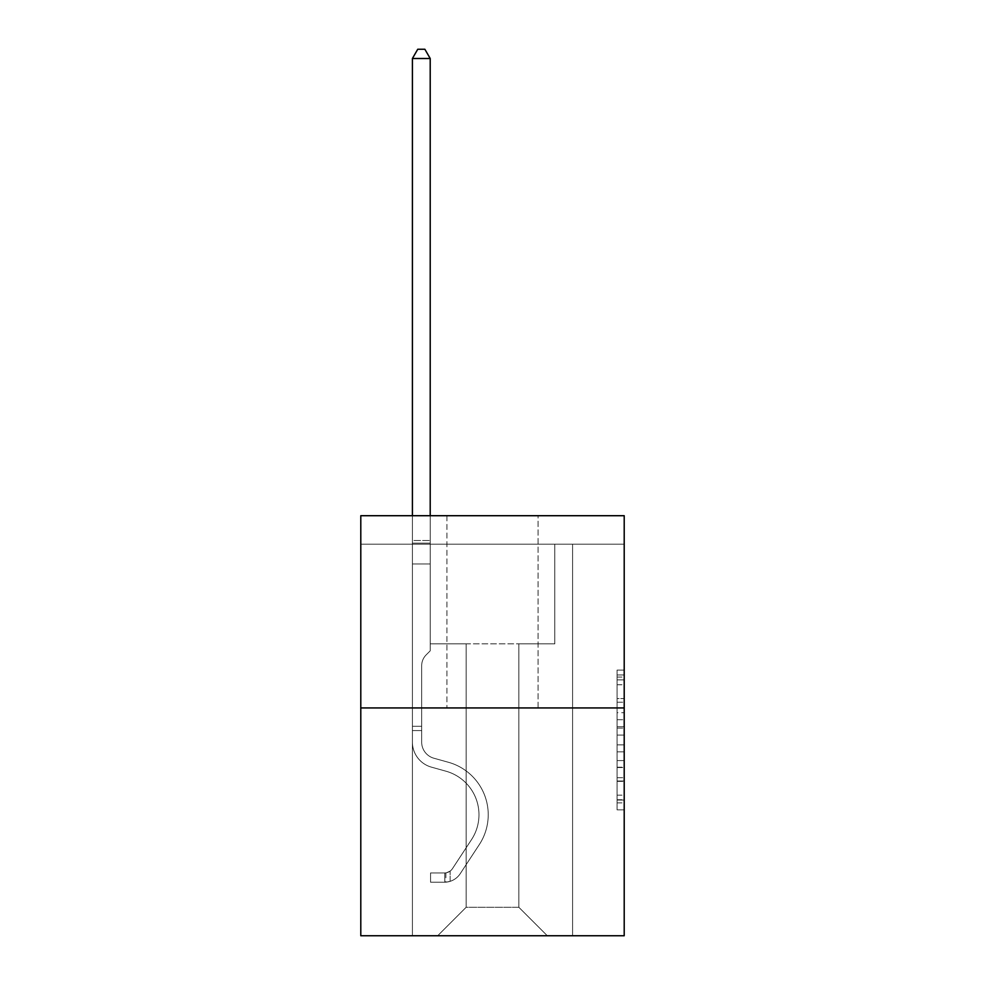 <?xml version="1.0" encoding="UTF-8"?>
<svg xmlns="http://www.w3.org/2000/svg" width="985" height="985" viewBox="0 0 985 985"><rect width="100%" height="100%" fill="white"/><g stroke="black" fill="none" stroke-linecap="round" stroke-linejoin="round"><path stroke-width="0.74" stroke-dasharray="4.92 3.69" d="M617.09 712.709L617.09 735.081L624.207 735.081L624.207 802.861L624.207 677.077L624.207 735.081L617.09 735.081L617.09 674.984L617.09 809.855L617.09 670.083L617.09 800.066L624.207 800.066L617.09 800.066L624.207 800.066L617.09 800.066L617.09 777.707L617.09 809.855L624.207 809.855L624.207 670.083L624.207 799.721L624.207 744.857L617.09 744.857L624.207 744.857L624.207 777.707L624.207 679.872L617.09 679.872L624.207 679.872L624.207 809.855L624.207 677.077L624.207 809.855L617.09 809.855L617.09 670.083L624.207 670.083L624.207 677.077L624.207 670.083L624.207 677.077L624.207 670.083L624.207 674.984L624.207 670.083L617.09 670.083L617.09 679.872L624.207 679.872L617.09 679.872L617.09 712.709L624.207 712.709M624.207 726.696L624.207 719.703L624.207 726.696L617.09 726.696L617.09 698.562L617.09 781.376L617.09 760.58L624.207 760.58L617.09 760.58L617.09 809.855L624.207 809.855L617.09 809.855L624.207 809.855L617.09 809.855L617.09 670.083L624.207 670.083L617.09 670.083L624.207 670.083L617.09 670.083L617.09 726.696L624.207 726.696M624.207 544.188L624.207 515.709L360.793 515.709L624.207 515.709L624.207 935.75L360.793 935.75L360.793 707.932L624.207 707.932L360.793 707.932L360.793 515.709L624.207 515.709L624.207 544.188L360.793 544.188L624.207 544.188M547.315 935.75L572.593 935.75L572.593 544.188L554.789 544.188L554.789 643.858L518.836 643.858L518.836 907.271L547.315 935.75L572.593 935.75L572.593 544.188L554.789 544.188L554.789 643.858L518.836 643.858L518.836 907.271L466.164 907.271L466.164 643.858L466.164 907.271L466.164 643.858L466.164 907.271L466.164 643.858L518.836 643.858L518.836 907.271L547.315 935.75L572.593 935.75L572.593 544.188L554.789 544.188L554.789 643.858L518.836 643.858L518.836 907.271L547.315 935.75L572.593 935.75L572.593 544.188L554.789 544.188L554.789 643.858L518.836 643.858L518.836 907.271L547.315 935.75L572.593 935.75L572.593 544.188L554.789 544.188L554.789 643.858L518.836 643.858L518.836 907.271L547.315 935.75L572.593 935.75L572.593 544.188L554.789 544.188L554.789 643.858L518.836 643.858L518.836 907.271L547.315 935.75L572.593 935.75L572.593 544.188L554.789 544.188L554.789 643.858L518.836 643.858L518.836 907.271L547.315 935.75L572.593 935.75L572.593 544.188L554.789 544.188L554.789 643.858L518.836 643.858L518.836 907.271L547.315 935.75L572.593 935.75L572.593 544.188L554.789 544.188L554.789 643.858L518.836 643.858L518.836 907.271L547.315 935.75L437.685 935.75L572.593 935.75L572.593 544.188L554.789 544.188L554.789 643.858L518.836 643.858L518.836 907.271L547.315 935.75L518.836 907.271L518.836 643.858L430.211 643.858L430.211 544.188L412.407 544.188L412.407 935.75L437.685 935.75L466.164 907.271L466.164 643.858L430.211 643.858L430.211 544.188L412.407 544.188L412.407 935.75L437.685 935.75L466.164 907.271L466.164 643.858L430.211 643.858L430.211 544.188L412.407 544.188L412.407 935.75L437.685 935.75L466.164 907.271L466.164 643.858L430.211 643.858L430.211 544.188L412.407 544.188L412.407 935.75L437.685 935.75L466.164 907.271L466.164 643.858L430.211 643.858L430.211 544.188L412.407 544.188L412.407 935.75L437.685 935.75L466.164 907.271L466.164 643.858L430.211 643.858L430.211 544.188L412.407 544.188L412.407 935.75L437.685 935.75L466.164 907.271L466.164 643.858L430.211 643.858L430.211 544.188L412.407 544.188L412.407 935.75L437.685 935.75L466.164 907.271L518.836 907.271L547.315 935.75M412.407 935.75L437.685 935.75L466.164 907.271L466.164 643.858L430.211 643.858L430.211 544.188L412.407 544.188L412.407 935.75L437.685 935.75L466.164 907.271L437.685 935.75L466.164 907.271L437.685 935.75L412.407 935.75L412.407 544.188L412.407 935.75M430.211 544.188L412.407 544.188L430.211 544.188L430.211 643.858L430.211 544.188M538.069 515.709L446.931 515.709L538.069 515.709L446.931 515.709L538.069 515.709L538.069 707.932L446.931 707.932L538.069 707.932L446.931 707.932L538.069 707.932L538.069 515.709M360.793 544.188L360.793 515.709L360.793 544.188M466.164 643.858L430.211 643.858L466.164 643.858M360.793 707.932L624.207 707.932M617.09 735.081L624.207 735.081L617.09 735.081M617.09 674.984L617.09 670.083L617.09 674.984L624.207 674.984L617.09 674.984M617.09 781.019L617.09 751.851L617.09 781.019L624.207 781.019L617.09 781.019M617.09 751.851L617.09 744.857L624.207 744.857L617.09 744.857L617.09 751.851L624.207 751.851L617.09 751.851M617.09 698.562L617.09 679.872L617.09 698.562L624.207 698.562L617.09 698.562M617.09 670.083L624.207 670.083L617.09 670.083L617.09 677.077L617.09 670.083L624.207 670.083M617.09 809.855L624.207 809.855L617.09 809.855L617.09 802.861L617.09 809.855M446.931 515.709L446.931 707.932L446.931 515.709M421.666 726.302L421.666 730.574L412.407 730.574L412.407 726.302L412.407 742.111L412.407 58.509L412.407 563.974L412.407 58.509L430.211 58.509L430.211 540.482L430.211 58.509L412.407 58.509L417.751 49.25L424.867 49.25L417.751 49.25L412.407 58.509L412.407 563.974L412.407 58.509L430.211 58.509L424.867 49.25L430.211 58.509L430.211 563.974L412.407 563.974L430.211 563.974L430.211 650.839L426.197 654.853A15.464 15.464 0 0 0 421.666 665.786A15.464 15.464 0 0 1 426.197 654.853L430.211 650.839L430.211 58.509L412.407 58.509L417.751 49.25L424.867 49.25L417.751 49.25L412.407 58.509L412.407 742.111A25.992 25.992 0 0 0 431.418 767.143A25.992 25.992 0 0 1 412.407 742.111L412.407 563.974L430.211 563.974L430.211 650.839L426.197 654.853A15.464 15.464 0 0 0 421.666 665.786A15.464 15.464 0 0 1 426.197 654.853L430.211 650.839L430.211 563.974L412.407 563.974L412.407 742.111A25.992 25.992 0 0 0 431.418 767.143A25.992 25.992 0 0 1 412.407 742.111L412.407 563.974L430.211 563.974L430.211 543.141L430.211 650.839L426.197 654.853A15.464 15.464 0 0 0 421.666 665.786A15.464 15.464 0 0 1 426.197 654.853L430.211 650.839L430.211 563.974L412.407 563.974L412.407 742.111A25.992 25.992 0 0 0 431.418 767.143A25.992 25.992 0 0 1 412.407 742.111L412.407 563.974L430.211 563.974L430.211 540.482L430.211 650.839L426.197 654.853A15.464 15.464 0 0 0 421.666 665.786A15.464 15.464 0 0 1 426.197 654.853L430.211 650.839L430.211 563.974L412.407 563.974L412.407 742.111A25.992 25.992 0 0 0 431.418 767.143L445.897 771.181L431.418 767.143A25.992 25.992 0 0 1 412.407 742.111L412.407 563.974L430.211 563.974L430.211 58.509L424.867 49.25L430.211 58.509L430.211 650.839L426.197 654.853A15.464 15.464 0 0 0 421.666 665.786A15.464 15.464 0 0 1 426.197 654.853L430.211 650.839L430.211 563.974L412.407 563.974L412.407 742.111L412.407 730.574L421.666 730.574L421.666 726.302L412.407 726.302L421.666 726.302L421.666 742.111L421.666 665.786L421.666 742.111A16.733 16.733 0 0 0 433.905 758.228A16.733 16.733 0 0 1 421.666 742.111L421.666 665.786L421.666 742.111L421.666 726.302L412.407 726.302L421.666 726.302L421.666 742.111A16.733 16.733 0 0 0 433.905 758.228A16.733 16.733 0 0 1 421.666 742.111L421.666 665.786L421.666 742.111A16.733 16.733 0 0 0 433.905 758.228A16.733 16.733 0 0 1 421.666 742.111L421.666 665.786L421.666 742.111L421.666 726.302L412.407 726.302M444.801 882.215A18.863 18.863 0 0 0 460.217 873.695L479.301 844.601A54.458 54.458 0 0 0 448.384 762.267L433.905 758.228A16.733 16.733 0 0 1 421.666 742.111A16.733 16.733 0 0 0 433.905 758.228A16.733 16.733 0 0 1 421.666 742.111L421.666 665.786L421.666 742.111A16.733 16.733 0 0 0 433.905 758.228A16.733 16.733 0 0 1 421.666 742.111A16.733 16.733 0 0 0 433.905 758.228L448.384 762.267L433.905 758.228A16.733 16.733 0 0 1 421.666 742.111A16.733 16.733 0 0 0 433.905 758.228L448.384 762.267A54.458 54.458 0 0 1 479.301 844.601A54.458 54.458 0 0 0 448.384 762.267L433.905 758.228A16.733 16.733 0 0 1 421.666 742.111A16.733 16.733 0 0 0 433.905 758.228A16.733 16.733 0 0 1 421.666 742.111A16.733 16.733 0 0 0 433.905 758.228L448.384 762.267L433.905 758.228A16.733 16.733 0 0 1 421.666 742.111A16.733 16.733 0 0 0 433.905 758.228L448.384 762.267A54.458 54.458 0 0 1 479.301 844.601A54.458 54.458 0 0 0 448.384 762.267L433.905 758.228L448.384 762.267A54.458 54.458 0 0 1 479.301 844.601L460.217 873.695L479.301 844.601A54.458 54.458 0 0 0 448.384 762.267L433.905 758.228L448.384 762.267A54.458 54.458 0 0 1 479.301 844.601A54.458 54.458 0 0 0 448.384 762.267L433.905 758.228L448.384 762.267A54.458 54.458 0 0 1 479.301 844.601A54.458 54.458 0 0 0 448.384 762.267A54.458 54.458 0 0 1 479.301 844.601L460.217 873.695L479.301 844.601A54.458 54.458 0 0 0 448.384 762.267A54.458 54.458 0 0 1 479.301 844.601L460.217 873.695A18.863 18.863 0 0 1 450.145 881.329A18.863 18.863 0 0 0 460.217 873.695L479.301 844.601A54.458 54.458 0 0 0 448.384 762.267A54.458 54.458 0 0 1 479.301 844.601A54.458 54.458 0 0 0 448.384 762.267A54.458 54.458 0 0 1 479.301 844.601L460.217 873.695L479.301 844.601A54.458 54.458 0 0 0 448.384 762.267A54.458 54.458 0 0 1 479.301 844.601L460.217 873.695A18.863 18.863 0 0 1 450.145 881.329C444.654 882.498 444.654 882.498 450.145 881.329C444.654 882.498 444.654 882.498 450.145 881.329A18.863 18.863 0 0 0 460.217 873.695L479.301 844.601L460.217 873.695A18.863 18.863 0 0 1 450.145 881.329C444.654 882.498 444.654 882.498 450.145 881.329C444.654 882.498 444.654 882.498 450.145 881.329A18.863 18.863 0 0 0 460.217 873.695L479.301 844.601L460.217 873.695A18.863 18.863 0 0 1 450.145 881.329C444.654 882.498 444.654 882.498 450.145 881.329C444.654 882.498 444.654 882.498 450.145 881.329A18.863 18.863 0 0 0 460.217 873.695L479.301 844.601L460.217 873.695A18.863 18.863 0 0 1 450.145 881.329C444.654 882.498 444.654 882.498 450.145 881.329C444.654 882.498 444.654 882.498 450.145 881.329A18.863 18.863 0 0 0 460.217 873.695A18.863 18.863 0 0 1 444.801 882.215L444.801 872.956A9.616 9.616 0 0 0 452.484 868.622L471.569 839.528A45.211 45.211 0 0 0 445.897 771.181L431.418 767.143A25.992 25.992 0 0 1 412.407 742.111A25.992 25.992 0 0 0 431.418 767.143A25.992 25.992 0 0 1 412.407 742.111A25.992 25.992 0 0 0 431.418 767.143L445.897 771.181A45.211 45.211 0 0 1 471.569 839.528A45.211 45.211 0 0 0 445.897 771.181L431.418 767.143A25.992 25.992 0 0 1 412.407 742.111A25.992 25.992 0 0 0 431.418 767.143L445.897 771.181L431.418 767.143A25.992 25.992 0 0 1 412.407 742.111A25.992 25.992 0 0 0 431.418 767.143A25.992 25.992 0 0 1 412.407 742.111A25.992 25.992 0 0 0 431.418 767.143L445.897 771.181L431.418 767.143A25.992 25.992 0 0 1 412.407 742.111A25.992 25.992 0 0 0 431.418 767.143L445.897 771.181A45.211 45.211 0 0 1 471.569 839.528A45.211 45.211 0 0 0 445.897 771.181L431.418 767.143L445.897 771.181A45.211 45.211 0 0 1 471.569 839.528L452.484 868.622L471.569 839.528A45.211 45.211 0 0 0 445.897 771.181L431.418 767.143L445.897 771.181A45.211 45.211 0 0 1 471.569 839.528A45.211 45.211 0 0 0 445.897 771.181L431.418 767.143L445.897 771.181A45.211 45.211 0 0 1 471.569 839.528A45.211 45.211 0 0 0 445.897 771.181A45.211 45.211 0 0 1 471.569 839.528L452.484 868.622L471.569 839.528A45.211 45.211 0 0 0 445.897 771.181A45.211 45.211 0 0 1 471.569 839.528L452.484 868.622A9.616 9.616 0 0 1 450.145 871.085C444.752 873.572 444.752 873.572 450.145 871.085C444.752 873.572 444.752 873.572 450.145 871.085A9.616 9.616 0 0 0 452.484 868.622L471.569 839.528A45.211 45.211 0 0 0 445.897 771.181A45.211 45.211 0 0 1 471.569 839.528A45.211 45.211 0 0 0 445.897 771.181A45.211 45.211 0 0 1 471.569 839.528L452.484 868.622L471.569 839.528A45.211 45.211 0 0 0 445.897 771.181A45.211 45.211 0 0 1 471.569 839.528L452.484 868.622A9.616 9.616 0 0 1 450.145 871.085C444.752 873.572 444.752 873.572 450.145 871.085C444.752 873.572 444.752 873.572 450.145 871.085A9.616 9.616 0 0 0 452.484 868.622L471.569 839.528L452.484 868.622A9.616 9.616 0 0 1 450.145 871.085C444.752 873.572 444.752 873.572 450.145 871.085C444.752 873.572 444.752 873.572 450.145 871.085A9.616 9.616 0 0 0 452.484 868.622L471.569 839.528L452.484 868.622A9.616 9.616 0 0 1 450.145 871.085C444.752 873.572 444.752 873.572 450.145 871.085C444.752 873.572 444.752 873.572 450.145 871.085A9.616 9.616 0 0 0 452.484 868.622L471.569 839.528L452.484 868.622A9.616 9.616 0 0 1 450.145 871.085C444.752 873.572 444.752 873.572 450.145 871.085C444.752 873.572 444.752 873.572 450.145 871.085A9.616 9.616 0 0 0 452.484 868.622A9.616 9.616 0 0 1 444.801 872.956L444.801 882.215L430.556 882.215L444.801 882.215A18.863 18.863 0 0 0 460.217 873.695A18.863 18.863 0 0 1 444.801 882.215L444.801 872.956L430.556 872.956L444.801 872.956A9.616 9.616 0 0 0 452.484 868.622A9.616 9.616 0 0 1 444.801 872.956L444.801 882.215L430.556 882.215L430.556 872.956L430.556 882.215L444.801 882.215A18.863 18.863 0 0 0 460.217 873.695A18.863 18.863 0 0 1 444.801 882.215L444.801 872.956L430.556 872.956L444.801 872.956A9.616 9.616 0 0 0 452.484 868.622A9.616 9.616 0 0 1 444.801 872.956L444.801 882.215L430.556 882.215L430.556 872.956L430.556 882.215L444.801 882.215A18.863 18.863 0 0 0 460.217 873.695A18.863 18.863 0 0 1 444.801 882.215L444.801 872.956L430.556 872.956L444.801 872.956A9.616 9.616 0 0 0 452.484 868.622A9.616 9.616 0 0 1 444.801 872.956L444.801 882.215L430.556 882.215L430.556 872.956L430.556 882.215L444.801 882.215A18.863 18.863 0 0 0 460.217 873.695A18.863 18.863 0 0 1 444.801 882.215L444.801 872.956L430.556 872.956L444.801 872.956A9.616 9.616 0 0 0 452.484 868.622A9.616 9.616 0 0 1 444.801 872.956L444.801 882.215L430.556 882.215L430.556 872.956L430.556 882.215L444.801 882.215M412.407 515.709L412.407 58.509L430.211 58.509L412.407 58.509L417.751 49.25L424.867 49.25L417.751 49.25L412.407 58.509L412.407 540.482L412.407 58.509L430.211 58.509L424.867 49.25L430.211 58.509L430.211 540.482L430.211 58.509L412.407 58.509L417.751 49.25L424.867 49.25L417.751 49.25L412.407 58.509L430.211 58.509L424.867 49.25L430.211 58.509L430.211 515.709M430.556 872.956L444.444 872.956L430.556 872.956L430.556 882.215L430.556 872.956M412.407 540.482L412.407 543.141L412.407 540.482L430.211 540.482L412.407 540.482M450.145 881.329C444.654 882.498 444.654 882.498 450.145 881.329C444.654 882.498 444.654 882.498 450.145 881.329L450.145 871.085L450.145 881.329M430.211 58.509L424.867 49.25L417.751 49.25L412.407 58.509M617.09 777.707L624.207 777.707L617.09 777.707M617.09 767.216L624.207 767.216M617.09 702.231L624.207 702.231L617.09 702.231M617.09 677.077L624.207 677.077M617.09 802.861L624.207 802.861M617.09 795.178L624.207 795.178M617.09 684.76L624.207 684.76M617.09 728.087L624.207 728.087L617.09 728.087M617.09 767.574L624.207 767.574L617.09 767.574M617.09 781.376L624.207 781.376L617.09 781.376M617.09 719.703L624.207 719.703L617.09 719.703M412.407 543.141L430.211 543.141L412.407 543.141M421.666 730.574L412.407 730.574L421.666 730.574M617.09 799.721L624.207 799.721M617.09 800.066L624.207 800.066M617.09 679.872L624.207 679.872M445.873 872.845L445.873 882.154"/><path stroke-width="1.48" d="M624.207 707.932L624.207 515.709L360.793 515.709L360.793 935.75L624.207 935.75L624.207 707.932L360.793 707.932M430.211 515.709L430.211 58.509L412.407 58.509L412.407 515.709M412.407 58.509L417.751 49.25L424.867 49.25L430.211 58.509"/></g></svg>
